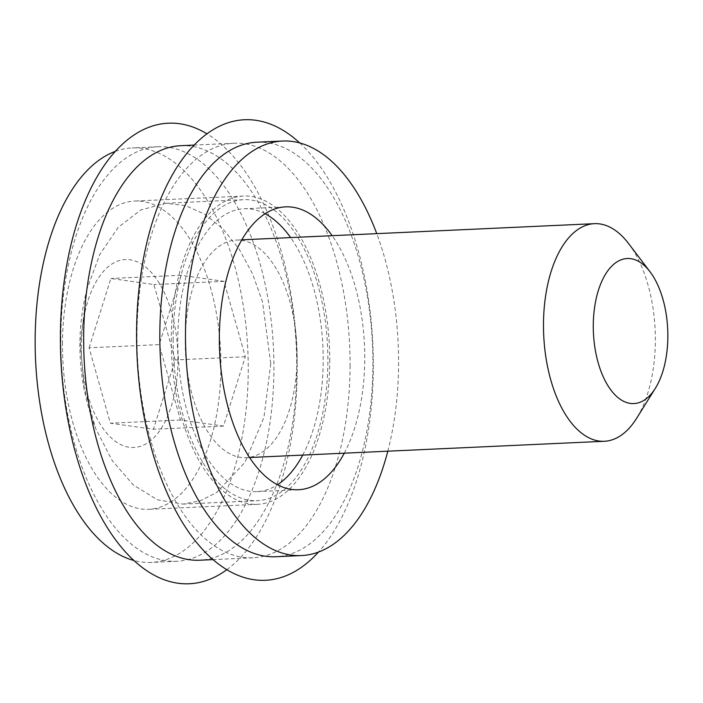 <?xml version="1.0" encoding="UTF-8"?>
<svg xmlns="http://www.w3.org/2000/svg" width="703" height="703" viewBox="0 0 703 703"><rect width="100%" height="100%" fill="white"/><g stroke="black" fill="none" stroke-linecap="round" stroke-linejoin="round"><path stroke-width="0.53" stroke-dasharray="3.52 2.64" d="M62.462 344.004A154.291 79.008 -92.6 0 1 134.642 201.049A154.291 79.008 -92.6 0 1 220.935 366.351A154.291 79.008 -92.6 0 1 148.755 509.306A154.291 79.008 -92.6 0 1 62.462 344.004M329.733 361.368A154.291 79.008 87.4 0 0 243.431 196.067A154.291 79.008 87.4 0 0 171.26 339.022A154.291 79.008 87.4 0 0 257.553 504.323A154.291 79.008 87.4 0 0 329.733 361.368M344.268 453.189A141.584 72.497 87.4 0 0 364.743 358.548A141.584 72.497 87.4 0 0 332.15 235.69M302.721 455.087A141.584 72.497 87.4 0 0 323.204 360.446A141.584 72.497 87.4 0 0 290.611 237.588M265.057 213.747A141.584 72.497 87.4 0 0 244.011 208.756A141.584 72.497 87.4 0 0 177.78 339.944A141.584 72.497 87.4 0 0 256.973 491.634A141.584 72.497 87.4 0 0 277.474 484.745M387.81 451.194A207.482 106.241 87.4 0 0 398.583 363.319A207.482 106.241 87.4 0 0 376.746 233.642M256.867 142.208A207.482 106.241 -92.6 0 1 372.915 364.497A207.482 106.241 -92.6 0 1 275.857 556.732M299.733 142.946A230.531 118.042 -92.6 0 1 373.328 366.685A230.531 118.042 -92.6 0 1 318.477 552.075M60.818 338.978A207.482 106.241 87.4 0 0 176.857 561.266A207.482 106.241 87.4 0 0 273.915 369.031A207.482 106.241 87.4 0 0 157.876 146.742A207.482 106.241 87.4 0 0 60.818 338.978M115.257 151.4A207.482 106.241 -92.6 0 1 132.208 147.92A207.482 106.241 -92.6 0 1 248.247 370.209A207.482 106.241 -92.6 0 1 151.189 562.444A207.482 106.241 -92.6 0 1 134.001 560.519M350.076 365.542A207.482 106.241 -92.6 0 1 253.018 557.778A207.482 106.241 -92.6 0 1 136.98 335.489A207.482 106.241 -92.6 0 1 234.029 143.254A207.482 106.241 -92.6 0 1 350.076 365.542M226.849 569.685A230.531 118.042 87.4 0 0 297.176 370.173A230.531 118.042 87.4 0 0 206.884 133.781M180.715 145.697A207.482 106.241 -92.6 0 1 190.926 146.18A207.482 106.241 -92.6 0 1 296.754 367.985A207.482 106.241 -92.6 0 1 199.705 560.221M177.938 360.331A94.07 48.164 -92.6 0 1 129.299 447.266A94.07 48.164 -92.6 0 1 81.32 346.711A94.07 48.164 -92.6 0 1 129.95 259.767A94.07 48.164 -92.6 0 1 177.938 360.331M270.76 363.723L263.941 417.415L244.952 462.337L216.647 492.522L200.267 500.773L183.017 504.113L157.498 499.824L133.35 484.991L112.208 460.588L95.573 428.276L84.114 387.362L80.283 343.539L87.084 288.748L99.861 254.328L118.236 227.377L140.767 209.969L165.829 203.255L185.513 205.584L204.889 214.292L222.965 228.941L239.099 249.029L252.509 273.687L262.527 301.789L270.76 363.723M173.123 339.285A150.662 77.145 87.4 0 0 257.386 500.703A150.662 77.145 87.4 0 0 327.862 361.105A150.662 77.145 87.4 0 0 243.598 199.687A150.662 77.145 87.4 0 0 173.123 339.285M628.623 243.598A108.912 55.765 -92.6 0 1 655.345 340.357A108.912 55.765 -92.6 0 1 636.619 418.303M185.241 340.99A108.912 55.765 87.4 0 0 246.155 457.679A108.912 55.765 87.4 0 0 297.105 356.773A108.912 55.765 87.4 0 0 236.19 240.083A108.912 55.765 87.4 0 0 185.241 340.99M89.088 347.8L110.872 278.476L153.922 284.548L175.196 359.945L153.421 429.269L110.362 423.197L89.088 347.8L159.177 344.593L180.961 275.268L224.011 281.341L245.285 356.737L223.51 426.062L180.451 419.99L159.177 344.593M180.451 419.99L110.362 423.197M223.51 426.062L153.421 429.269M245.285 356.737L175.196 359.945M224.011 281.341L153.922 284.548M180.961 275.268L110.872 278.476M243.431 196.067L134.642 201.049M244.011 208.756L285.559 206.858M176.857 561.266L151.189 562.444M253.018 557.778L213.035 559.606M157.876 146.742L132.208 147.92M234.029 143.254L194.054 145.082M256.973 491.634L298.511 489.727M257.553 504.323L148.755 509.306M87.084 288.748A226.902 226.902 0 0 0 95.573 428.276M183.017 504.104L257.386 500.703M249.609 457.521L246.155 457.679M241.788 239.828L236.19 240.083M165.829 203.255L243.598 199.687"/><path stroke-width="1.05" d="M332.15 235.69A141.584 72.497 87.4 0 0 285.559 206.858A141.584 72.497 87.4 0 0 219.327 338.038A141.584 72.497 87.4 0 0 298.511 489.727A141.584 72.497 87.4 0 0 344.268 453.189M290.611 237.588A141.584 72.497 87.4 0 0 265.057 213.747M376.746 233.642A207.482 106.241 87.4 0 0 282.544 141.031A207.482 106.241 87.4 0 0 185.487 333.266A207.482 106.241 87.4 0 0 301.525 555.555A207.482 106.241 87.4 0 0 387.81 451.194M301.525 555.555L275.857 556.732A207.482 106.241 -92.6 0 1 159.818 334.443A207.482 106.241 -92.6 0 1 256.867 142.208L282.544 141.031M318.477 552.075A230.531 118.042 -92.6 0 1 197.605 543.762A230.531 118.042 -92.6 0 1 136.558 333.292A230.531 118.042 -92.6 0 1 299.733 142.946M134.001 560.519A207.482 106.241 -92.6 0 1 35.15 340.155A207.482 106.241 -92.6 0 1 115.257 151.4M206.884 133.781A230.531 118.042 87.4 0 0 179.59 123.728A230.531 118.042 87.4 0 0 60.396 336.781A230.531 118.042 87.4 0 0 177.982 583.226A230.531 118.042 87.4 0 0 226.849 569.685M213.035 559.606L199.705 560.221A207.482 106.241 -92.6 0 1 189.485 559.729A207.482 106.241 -92.6 0 1 83.657 337.932A207.482 106.241 -92.6 0 1 180.715 145.697L194.054 145.082M277.474 484.745A141.584 72.497 87.4 0 0 302.721 455.087M593.279 325.788A72.611 37.18 87.4 0 0 615.195 395.042A72.611 37.18 87.4 0 0 655.372 388.267A72.611 37.18 87.4 0 0 667.85 336.306A72.611 37.18 87.4 0 0 650.038 271.797A72.611 37.18 87.4 0 0 612.445 265.453A72.611 37.18 87.4 0 0 593.279 325.788M655.372 388.267L636.619 418.303A108.912 55.765 -92.6 0 1 604.395 441.273A108.912 55.765 -92.6 0 1 543.481 324.584A108.912 55.765 -92.6 0 1 594.43 223.668A108.912 55.765 -92.6 0 1 628.623 243.598L650.038 271.797M604.395 441.273L249.609 457.521M594.43 223.668L241.788 239.828"/></g></svg>
